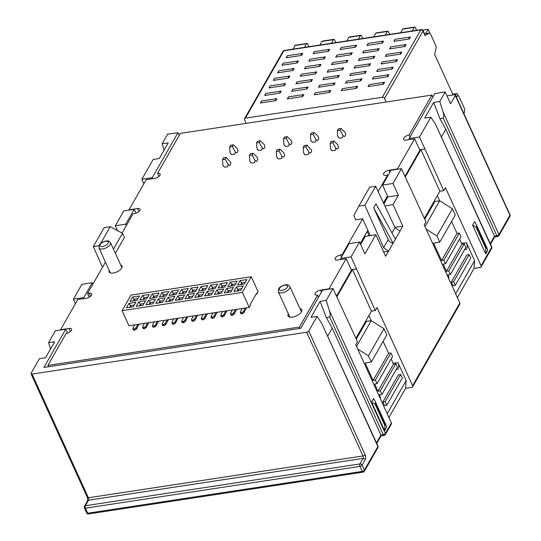 <?xml version="1.0" encoding="UTF-8"?>
<svg xmlns="http://www.w3.org/2000/svg" width="541" height="541" viewBox="0 0 541 541"><rect width="100%" height="100%" fill="white"/><g stroke="black" fill="none" stroke-linecap="round" stroke-linejoin="round"><path stroke-width="0.81" d="M388.911 417.49L405.581 388.303L411.735 387.363A1.765 1.332 29.7 0 0 412.614 386.808A1.765 1.332 29.7 0 0 412.621 385.699L376.996 307.531L375.271 310.548L351.062 256.874L340.668 258.456L349.141 243.619L359.535 242.037L351.062 256.874M457.368 297.597L474.038 268.41L480.192 267.47A1.765 1.332 29.7 0 0 481.071 266.909A1.765 1.332 29.7 0 0 481.071 265.8L445.453 187.632L443.728 190.648L419.518 136.974L409.124 138.564L434.822 93.559L445.209 91.977L439.806 101.451L433.645 102.452L439.914 118.675L443.255 118.127C443.999 116.45 443.836 114.158 442.775 111.257L439.806 101.451M306.619 332.255L32.047 374.074A1.765 0.798 155.5 0 1 31.013 373.797A1.765 0.798 155.5 0 1 31.08 373.304L39.412 358.703L45.572 357.702L54.661 341.79L48.582 342.656L55.338 330.815L65.731 329.232L43.916 367.44L300.782 328.319L322.598 290.111L332.986 288.529L326.23 300.37L320.069 301.371L310.987 317.283L317.067 316.417L308.728 331.018A1.765 0.798 155.5 0 1 306.619 332.255L362.997 455.962A1.765 0.798 -24.5 0 0 365.107 454.724L308.728 331.018M65.731 329.232L67.611 333.087M84.247 298.571L83.808 297.577L73.414 299.159L81.887 284.323L92.274 282.74L83.808 297.577M92.91 284.099L92.274 282.74M125.715 224.17L115.321 225.759L123.794 210.916L134.188 209.333L125.715 224.17L126.351 225.536M134.188 209.333L136.068 213.188M152.704 178.679L152.258 177.678L141.87 179.26L153.164 159.48L159.325 158.479L168.237 142.871L162.158 143.73L167.561 134.263L177.955 132.68L152.258 177.678M179.22 135.399L177.955 132.68M115.321 225.759L117.559 230.662M73.414 299.159L75.395 303.711M162.158 143.73L164.092 150.127M509.987 214.784A1.765 1.765 0 0 1 509.913 216.393A1.765 1.332 -150.3 0 0 509.92 215.277A1.765 0.798 -24.5 0 0 509.987 214.784L455.407 95.02A1.765 0.798 155.5 0 0 454.379 94.743L446.988 95.872M455.407 95.02A1.765 0.798 155.5 0 1 455.339 95.514L450.606 103.811L445.209 91.977M439.914 118.675L445.811 129.272L494.508 236.126L494.183 236.802M494.65 236.978L497.686 236.485A1.765 0.811 -99.2 0 1 496.854 235.741L443.255 118.127M445.811 129.272L441.53 136.765M435.451 124.078L491.688 246.831A1.765 0.798 -24.5 0 1 491.62 247.332L435.451 124.078L430.812 117.194L419.518 136.974M433.645 102.452L424.732 118.06L430.812 117.194M476.148 227.267L485.953 248.779L486.474 247.873L487.076 248.218L487.698 250.327L485.69 253.851L472.618 225.164L474.626 221.641L476.276 224.515L476.668 226.361L476.148 227.267L472.618 225.164M474.038 268.41L474.613 260.647L466.443 242.72A4.416 2.096 81.3 0 1 467.14 247.115A4.416 2.096 81.3 0 1 465.673 249.604A4.416 2.096 81.3 0 1 464.766 249.347M439.677 200.772L437.378 195.619M455.657 293.844L474.613 260.647M448.807 278.804A4.416 2.096 81.3 0 0 448.07 274.896L450.382 274.544L448.746 270.96L446.44 271.312L461.94 244.16L464.246 243.808L465.882 247.399L450.382 274.544M451.343 282.064L466.842 254.919L469.148 254.568L470.785 258.152L455.285 285.303L452.973 285.655L451.343 282.064L453.649 281.712L469.148 254.568M412.614 386.808L459.83 304.11A1.765 1.332 -150.3 0 0 459.836 303.001L424.212 224.833L425.929 221.817L401.442 168.636L392.976 183.473L398.365 195.301L393.057 204.606L384.847 205.857M405.581 388.303L406.156 380.546L397.987 362.619A4.416 2.096 81.3 0 1 398.683 367.008A4.416 2.096 81.3 0 1 397.216 369.496A4.416 2.096 81.3 0 1 396.31 369.246M356.526 346.429L371.241 320.664L368.921 315.518M387.207 413.743L406.156 380.546M380.35 398.697A4.416 2.096 81.3 0 0 379.62 394.788L381.926 394.436L380.289 390.852L377.983 391.204L393.483 364.059L395.789 363.708L397.425 367.292L381.926 394.436M382.886 401.963L398.386 374.818L400.692 374.467L402.328 378.051L386.829 405.195L384.523 405.547L382.886 401.963L385.192 401.611L400.692 374.467M381.074 435.897L384.11 435.404A1.765 0.811 -99.2 0 1 383.278 434.666A1.765 0.798 -24.5 0 0 385.368 433.429A1.765 1.332 29.7 0 1 385.361 434.538L391.373 424.009A1.765 1.332 -150.3 0 0 391.38 422.9L355.755 344.725L357.473 341.709L332.986 288.529M320.069 301.371L326.338 317.594L332.235 328.191L380.932 435.045L380.607 435.728M326.338 317.594L329.679 317.053C330.423 315.369 330.26 313.077 329.199 310.176L326.23 300.37M332.235 328.191L327.785 335.988M321.706 323.302L377.943 446.055A1.765 0.798 -24.5 0 1 377.875 446.548L321.706 323.302L317.067 316.417M375.116 404.222L384.922 425.733L385.442 424.827L386.044 425.172L386.666 427.282L384.658 430.798L371.586 402.112L373.594 398.595L375.244 401.469L375.637 403.309L375.116 404.222L371.586 402.112M360.671 244.525L365.331 236.363L375.833 234.767L364.925 253.871L359.535 242.037M340.668 258.456L341.094 259.457M357.729 349.067L368.448 355.843L383.948 328.698L371.241 320.664L366.433 321.395L356.303 339.139M409.124 138.564L409.551 139.558M383.9 203.842L387.863 196.904L382.582 185.056L391.055 170.219L401.442 168.636M424.983 226.53L439.698 200.772L434.89 201.502L424.759 219.24M424.773 149.052L419.674 149.83M405.378 176.873L420.925 149.641L439.88 191.237L443.728 190.648M439.88 191.237L424.374 218.395M393.057 204.606L402.862 226.118L393.104 243.213L385.638 256.278L375.833 234.767M355.917 338.294L371.424 311.129L375.271 310.548M336.921 296.766L352.468 269.533L371.424 311.129M356.316 268.951L351.217 269.729M383.684 251.991L388.506 251.254L383.61 247.616L364.837 205.262L358.818 206.182L353.821 215.595L355.694 219.829L362.619 218.774L370.247 235.619M373.682 207.818L388.174 239.622A5.302 4.003 29.7 0 0 393.104 243.213L373.682 207.818L375.981 203.801L395.397 239.19M399.988 231.142L395.038 227.605L375.677 186.28L364.837 205.262M375.677 186.28L369.652 187.193L358.818 206.182M402.862 226.118L394.91 227.328M387.863 196.904L398.365 195.301M392.976 183.473L382.582 185.056M426.186 229.174L436.905 235.95L452.404 208.806L439.698 200.772M452.404 208.806L455.245 215.041L439.745 242.185L436.905 235.95M439.745 242.185L433.598 243.125L441.537 260.552L457.037 233.408L459.343 233.056L460.979 236.64L445.48 263.785L443.843 260.201L441.537 260.552M445.48 263.785L443.174 264.136L446.44 271.312M459.607 239.041L461.94 244.16M451.586 221.452L457.037 233.408M448.746 270.96L464.246 243.808M443.843 260.201L459.343 233.056M383.948 328.698L386.788 334.94L371.288 362.085L368.448 355.843M371.288 362.085L365.141 363.018L373.08 380.445L388.58 353.3L390.886 352.948L392.523 356.533L377.023 383.684L375.386 380.093L373.08 380.445M377.023 383.684L374.717 384.036L377.983 391.204M391.15 358.94L393.483 364.059M383.129 341.344L388.58 353.3M380.289 390.852L395.789 363.708M375.386 380.093L390.886 352.948M384.922 425.733L384.658 430.798M386.829 405.195L385.192 401.611M455.285 285.303L453.649 281.712M485.953 248.779L485.69 253.851M141.87 179.26L143.852 183.818M102.506 267.295L93.336 246.608L104.176 227.626L110.202 226.706L122.496 233.313L124.43 237.445L115.375 253.31M93.336 246.608L98.983 245.749M122.496 233.313L113.461 249.137M110.202 226.706L100.599 243.524M48.582 342.656L50.516 349.053M342.433 255.366L342.135 254.71L340.593 254.939A4.416 1.995 -24.5 0 0 335.312 258.043A4.416 1.995 -24.5 0 0 335.143 259.288A4.416 1.995 -24.5 0 0 337.726 259.971L346.186 258.679L351.413 270.155L336.603 296.096M387.451 195.977L383.474 202.929M367.846 230.31L360.252 243.612M122.05 233.07L133.052 213.803L134.587 213.567A4.416 1.995 -24.5 0 0 139.869 210.469A4.416 1.995 -24.5 0 0 140.045 209.218A4.416 1.995 -24.5 0 0 137.461 208.542L129.001 209.827L146.219 179.666L154.679 178.374A4.416 1.995 -24.5 0 0 159.96 175.277A4.416 1.995 -24.5 0 0 160.136 174.033A4.416 1.995 -24.5 0 0 157.553 173.35L180.369 133.384L431.867 95.081L409.05 135.047A4.416 1.995 -24.5 0 0 403.769 138.144A4.416 1.995 -24.5 0 0 403.593 139.395A4.416 1.995 -24.5 0 0 406.183 140.072L414.643 138.787L419.87 150.263L405.06 176.204M48.521 366.737L47.906 365.385L66.13 333.459A4.416 1.995 -24.5 0 0 71.412 330.362A4.416 1.995 -24.5 0 0 71.588 329.117A4.416 1.995 -24.5 0 0 69.005 328.434L60.545 329.726L77.762 299.558L86.222 298.274A4.416 1.995 -24.5 0 0 91.503 295.176A4.416 1.995 -24.5 0 0 91.679 293.925A4.416 1.995 -24.5 0 0 89.096 293.242L87.554 293.479L89.245 297.192M47.906 365.385L299.41 327.082L317.635 295.156A4.416 1.995 -24.5 0 1 315.045 294.48A4.416 1.995 -24.5 0 1 315.22 293.229A4.416 1.995 -24.5 0 1 320.502 290.132L321.428 292.16M105.454 262.128L87.554 293.479M414.643 138.787L397.419 168.948L388.959 170.239A4.416 1.995 -24.5 0 0 383.677 173.336A4.416 1.995 -24.5 0 0 383.501 174.581A4.416 1.995 -24.5 0 0 386.091 175.264L387.627 175.027L387.931 175.69M342.135 254.71L362.632 218.807M378.166 191.595L387.627 175.027M346.186 258.679L328.962 288.847L320.502 290.132M288.353 313.848L288.353 313.848A7.513 3.395 -24.5 0 0 288.055 315.964A7.513 3.395 -24.5 0 0 294.351 316.681A7.513 3.395 -24.5 0 0 301.432 311.853A7.513 3.395 -24.5 0 0 301.722 309.736A7.513 3.395 -24.5 0 0 299.93 308.573M109.201 270.392A7.067 3.199 -24.5 0 0 109.133 271.947A7.067 3.199 -24.5 0 0 115.064 272.623A7.067 3.199 -24.5 0 0 121.718 268.079A7.067 3.199 -24.5 0 0 122.002 266.084A7.067 3.199 -24.5 0 0 120.778 265.11M299.41 327.082L300.025 328.434M318.554 297.185L317.635 295.156M409.05 135.047L409.977 137.076M431.867 95.081L432.793 97.109M158.953 176.427L157.553 173.35M237.519 285.1L244.363 284.059L246.919 279.582L240.076 280.623L237.519 285.1M240.671 284.62L241.692 282.828L240.076 280.623M242.388 284.356L241.692 282.828L245.384 282.267M256.136 294.034L256.941 293.912L256.61 293.195L250.098 304.603L250.422 305.32L249.232 307.41L242.368 292.35L251.267 276.762L130.976 295.082L122.083 310.669L242.368 292.35M249.232 307.41L128.947 325.729L122.083 310.669M251.267 276.762L258.131 291.822L256.941 293.912M191.879 297.881L185.036 298.923L187.592 294.446L194.435 293.405L191.879 297.881M201.651 296.394L194.801 297.435L197.357 292.958L204.2 291.917L201.651 296.394M211.416 294.906L204.572 295.947L207.129 291.471L213.972 290.429L211.416 294.906M221.181 293.418L214.337 294.46L216.894 289.983L223.737 288.941L221.181 293.418M230.953 291.93L224.109 292.972L226.659 288.495L233.509 287.454L230.953 291.93M240.718 290.443L233.874 291.484L236.431 287.007L243.274 285.966L240.718 290.443M133.275 306.801L126.432 307.849L128.981 303.373L135.832 302.331L133.275 306.801M143.04 305.313L136.197 306.362L138.753 301.885L145.597 300.843L143.04 305.313M152.812 303.826L145.962 304.874L148.518 300.397L155.362 299.356L152.812 303.826M162.577 302.345L155.734 303.386L158.29 298.909L165.133 297.868L162.577 302.345M172.342 300.857L165.499 301.898L168.055 297.422L174.899 296.38L172.342 300.857M182.114 299.369L175.27 300.411L177.82 295.934L184.67 294.892L182.114 299.369M234.598 285.547L227.754 286.588L230.304 282.111L237.154 281.07L234.598 285.547M224.826 287.034L217.982 288.076L220.539 283.599L227.382 282.558L224.826 287.034M215.061 288.522L208.217 289.563L210.774 285.087L217.617 284.045L215.061 288.522M205.296 290.01L198.446 291.051L201.002 286.574L207.845 285.533L205.296 290.01M195.524 291.491L188.681 292.539L191.237 288.062L198.08 287.021L195.524 291.491M185.759 292.979L178.915 294.027L181.465 289.55L188.315 288.509L185.759 292.979M175.987 294.466L169.144 295.514L171.7 291.038L178.544 289.996L175.987 294.466M166.222 295.954L159.379 297.002L161.935 292.525L168.778 291.484L166.222 295.954M156.457 297.442L149.607 298.49L152.163 294.013L159.007 292.972L156.457 297.442M146.685 298.93L139.842 299.978L142.398 295.501L149.242 294.46L146.685 298.93M136.92 300.417L130.077 301.465L132.626 296.989L139.477 295.947L136.92 300.417M193.326 315.924L191.44 319.535L192.177 320.15L192.948 320.035L194.517 319.068L196.403 315.45M191.44 319.535L191.913 321.07M197.614 315.268A1.765 0.839 -98.7 0 1 197.58 315.349L195.037 320.211L193.468 321.185L192.704 321.3L191.96 320.685M189.905 298.179L187.592 294.446M192.9 296.089L189.208 296.651L188.187 298.443M203.091 314.436L201.205 318.047L201.949 318.663L202.713 318.548L204.282 317.581L206.168 313.963M201.205 318.047L201.685 319.582M207.386 313.78A1.765 0.839 -98.7 0 1 207.345 313.861L204.802 318.723L203.24 319.697L202.469 319.812L201.732 319.197M199.67 296.691L197.357 292.958M202.672 294.602L198.973 295.163L197.952 296.955M212.856 312.948L210.976 316.559L211.714 317.175L212.485 317.06L214.053 316.093L215.933 312.475M210.976 316.559L211.45 318.094M217.151 312.292A1.765 0.839 -98.7 0 1 217.117 312.373L214.574 317.236L213.005 318.209L212.234 318.324L211.497 317.709M209.441 295.203L207.129 291.471M212.437 293.114L208.745 293.675L207.724 295.467M222.628 311.46L220.742 315.072L221.479 315.687L222.25 315.572L223.818 314.605L225.705 310.987M220.742 315.072L221.222 316.607M226.916 310.805A1.765 0.839 -98.7 0 1 226.882 310.886L224.339 315.748L222.777 316.722L222.006 316.837L221.262 316.221M219.206 293.716L216.894 289.983M222.202 291.626L218.51 292.187L217.489 293.979M232.393 309.973L230.507 313.584L231.25 314.199L232.021 314.084L233.584 313.117L235.47 309.499M230.507 313.584L230.987 315.119M236.688 309.317A1.765 0.839 -98.7 0 1 236.647 309.398L234.111 314.267L232.542 315.234L231.771 315.349L231.034 314.734M242.165 308.485L240.278 312.096L241.016 312.712L241.786 312.597L243.355 311.63L245.242 308.018M240.278 312.096L240.752 313.631M246.453 307.829A1.765 0.839 -98.7 0 1 246.419 307.91L243.876 312.779L242.307 313.746L241.543 313.861L240.799 313.246M238.743 290.74L236.431 287.007M241.739 288.651L238.047 289.212L237.026 291.004M232.616 285.844L231.927 284.316L230.906 286.108M235.619 283.755L231.927 284.316L230.304 282.111M228.971 292.228L226.659 288.495M231.974 290.138L228.282 290.7L227.261 292.492M139.01 324.194A1.765 0.839 -98.7 0 1 138.969 324.269L136.433 329.138L134.094 330.226L133.356 329.611M134.716 324.85L132.829 328.461L133.573 329.077L134.344 328.962L135.906 327.995L137.793 324.377M148.775 322.707A1.765 0.839 -98.7 0 1 148.741 322.781L146.198 327.65L143.865 328.739L143.122 328.123M144.488 323.362L142.601 326.974L143.338 327.589L144.109 327.474L145.678 326.507L147.565 322.889M142.601 326.974L143.074 328.509M141.066 305.618L140.369 304.089L139.348 305.881M144.062 303.528L140.369 304.089L138.753 301.885M144.711 299.234L144.014 297.706L147.707 297.144M142.993 299.498L144.014 297.706L142.398 295.501M134.946 300.722L134.249 299.193L137.941 298.632M133.228 300.985L134.249 299.193L132.626 296.989M132.829 328.461L133.309 329.996M131.294 307.105L130.604 305.577L129.583 307.369M134.296 305.016L130.604 305.577L128.981 303.373M158.547 321.219A1.765 0.839 -98.7 0 1 158.506 321.293L155.964 326.162L153.63 327.251L152.893 326.636M154.253 321.875L152.366 325.486L153.11 326.101L153.874 325.986L155.443 325.019L157.33 321.401M152.366 325.486L152.846 327.021M150.831 304.13L150.134 302.602L149.113 304.394M153.833 302.04L150.134 302.602L148.518 300.397M168.312 319.731A1.765 0.839 -98.7 0 1 168.278 319.805L165.735 324.674L163.396 325.763L162.658 325.148M164.018 320.387L162.138 323.998L162.875 324.614L163.646 324.499L165.215 323.532L167.095 319.914M162.138 323.998L162.611 325.533M160.603 302.642L159.906 301.114L158.885 302.906M163.598 300.553L159.906 301.114L158.29 298.909M178.077 318.243A1.765 0.839 -98.7 0 1 178.043 318.318L175.5 323.187L173.167 324.275L172.423 323.66M173.789 318.899L171.903 322.51L172.647 323.126L173.411 323.011L174.98 322.044L176.866 318.426M171.903 322.51L172.383 324.045M170.368 301.154L169.671 299.626L168.65 301.418M173.363 299.065L169.671 299.626L168.055 297.422M187.849 316.755A1.765 0.839 -98.7 0 1 187.808 316.837L185.272 321.699L183.703 322.673L182.932 322.788L182.195 322.172M183.555 317.411L181.668 321.023L182.412 321.638L183.183 321.523L184.745 320.556L186.631 316.938M181.668 321.023L182.148 322.558M180.133 299.667L179.443 298.138L178.422 299.93M183.135 297.577L179.443 298.138L177.82 295.934M222.851 287.332L222.155 285.804L221.134 287.596M225.847 285.242L222.155 285.804L220.539 283.599M213.086 288.82L212.39 287.291L211.369 289.083M216.082 286.73L212.39 287.291L210.774 285.087M203.315 290.307L202.618 288.779L201.597 290.571M206.317 288.218L202.618 288.779L201.002 286.574M193.55 291.795L192.853 290.267L191.832 292.059M196.545 289.705L192.853 290.267L191.237 288.062M183.784 293.283L183.088 291.755L186.78 291.193M182.067 293.547L183.088 291.755L181.465 289.55M174.013 294.771L173.316 293.242L177.008 292.681M172.295 295.034L173.316 293.242L171.7 291.038M164.248 296.258L163.551 294.73L167.243 294.169M162.53 296.522L163.551 294.73L161.935 292.525M154.476 297.746L153.779 296.218L157.478 295.656M152.758 298.01L153.779 296.218L152.163 294.013M364.215 238.317L363.795 237.398M333.851 141.012L337.787 144.751L338.598 147.078L337.449 149.086L335.826 148.187L332.85 142.77L330.159 143.182L331.16 141.417L333.851 141.012L332.85 142.77M331.295 150.026L330.578 148.985L332.262 150.797L335.339 150.324L335.826 148.187M330.159 143.182L330.578 148.985M369.145 235.788L367.177 231.474M338.47 137.455L337.753 136.42L339.437 138.226L342.514 137.759L343.001 135.615L344.624 136.521L345.773 134.506L344.962 132.187L341.026 128.44L338.335 128.853L337.334 130.611L340.025 130.205L341.026 128.44M337.753 136.42L337.334 130.611M343.001 135.615L340.025 130.205M306.936 145.11L311.346 149.803L311.677 151.176L310.527 153.184L308.904 152.285L305.929 146.868L303.237 147.28L304.245 145.522L306.936 145.11L305.929 146.868M304.38 154.124L303.657 153.083L305.34 154.895L308.417 154.428L308.904 152.285M303.237 147.28L303.657 153.083M280.015 149.208L283.951 152.954L284.762 155.274L283.612 157.289L281.989 156.383L279.014 150.973L276.316 151.379L277.323 149.62L280.015 149.208L279.014 150.973M277.459 158.222L276.735 157.188L278.419 158.993L281.496 158.527L281.989 156.383M276.316 151.379L276.735 157.188M253.093 153.313L257.029 157.052L257.841 159.372L256.691 161.387L255.068 160.488L252.092 155.071L249.401 155.477L250.402 153.718L253.093 153.313L252.092 155.071M250.537 162.32L249.82 161.286L251.504 163.091L254.581 162.625L255.068 160.488M249.401 155.477L249.82 161.286M226.179 157.411L230.594 162.097L230.919 163.477L229.776 165.485L228.153 164.586L225.171 159.169L222.479 159.581L223.487 157.816L226.179 157.411L225.171 159.169M223.622 166.425L222.899 165.384L224.583 167.196L227.66 166.723L228.153 164.586M222.479 159.581L222.899 165.384M230.797 153.854L230.074 152.819L231.758 154.625L234.835 154.158L235.328 152.014L236.951 152.92L238.094 150.905L237.289 148.586L233.354 144.839L230.662 145.252L229.655 147.01L232.346 146.604L233.354 144.839M230.074 152.819L229.655 147.01M235.328 152.014L232.346 146.604M257.712 149.756L256.995 148.714L258.679 150.526L261.756 150.06L262.243 147.916L263.866 148.816L265.016 146.807L264.204 144.488L260.275 140.741L257.577 141.154L256.576 142.912L259.267 142.499L260.275 140.741M256.995 148.714L256.576 142.912M262.243 147.916L259.267 142.499M284.634 145.657L283.91 144.616L285.601 146.428L288.678 145.955L289.165 143.818L290.788 144.718L291.937 142.709L291.126 140.383L287.19 136.643L284.498 137.056L283.498 138.814L286.189 138.401L287.19 136.643M283.91 144.616L283.498 138.814M289.165 143.818L286.189 138.401M311.555 141.553L310.832 140.518L312.515 142.324L315.592 141.857L316.086 139.72L317.702 140.619L318.852 138.611L318.04 136.285L314.111 132.545L311.42 132.951L310.412 134.709L313.104 134.303L314.111 132.545M310.832 140.518L310.412 134.709M316.086 139.72L313.104 134.303M425.24 35.422L429.392 33.082A1.765 0.839 -98.7 0 1 429.547 33.028A1.765 0.839 -98.7 0 1 430.386 33.772L435.87 45.802A1.765 0.839 -98.7 0 1 436.107 47.818L434.646 54.445L453.101 94.939M456.252 96.866L457.99 95.838A1.765 0.839 -98.7 0 1 458.139 95.777A1.765 0.839 -98.7 0 1 458.984 96.521L464.469 108.558A1.765 0.839 -98.7 0 1 464.705 110.567L463.982 113.833M386.146 102.046L384.523 98.482A1.765 1.332 29.7 0 0 382.331 97.279L245.425 118.134A1.765 1.332 29.7 0 0 244.546 118.689L283.011 51.327A1.765 1.332 -150.3 0 1 283.89 50.766L245.425 118.134M246.169 123.362L244.546 119.798A1.765 1.332 29.7 0 1 244.546 118.689M383.447 84.254L384.59 82.259L383.001 82.834L383.447 84.254L368.069 86.594L369.205 84.599M387.755 76.714L388.891 74.719L387.309 75.294L387.755 76.714L372.37 79.054L373.513 77.059M392.063 69.174L393.199 67.179L391.616 67.753L392.063 69.174L376.678 71.513L377.814 69.519M396.364 61.633L397.507 59.632L395.917 60.213L396.364 61.633L380.986 63.973L382.122 61.978M400.671 54.093L401.807 52.092L400.225 52.673L400.671 54.093L385.287 56.433L386.43 54.438M404.979 46.546L406.115 44.551L404.533 45.133L404.979 46.546L389.594 48.893L390.73 46.898M409.28 39.006L410.423 37.011L408.834 37.593L409.28 39.006L393.902 41.353L395.038 39.358M356.533 88.352L357.669 86.357L356.086 86.932L356.533 88.352L341.148 90.692L342.284 88.697M360.833 80.812L361.976 78.817L360.394 79.392L360.833 80.812L345.456 83.152L346.592 81.157M365.141 73.272L366.277 71.277L364.695 71.852L365.141 73.272L349.757 75.612L350.899 73.617M369.449 65.731L370.585 63.737L369.003 64.311L369.449 65.731L354.064 68.071L355.2 66.076M373.75 58.191L374.893 56.196L373.31 56.771L373.75 58.191L358.372 60.531L359.508 58.536M378.058 50.651L379.194 48.656L377.611 49.231L378.058 50.651L362.673 52.991L363.816 50.996M382.365 43.111L383.501 41.116L381.919 41.691L382.365 43.111L366.981 45.451L368.117 43.456M329.611 92.45L330.754 90.455L329.165 91.03L329.611 92.45L314.226 94.797L315.369 92.802M333.919 84.91L335.055 82.915L333.472 83.49L333.919 84.91L318.534 87.257L319.677 85.262M338.22 77.37L339.363 75.375L337.78 75.95L338.22 77.37L322.842 79.716L323.978 77.715M342.527 69.83L343.663 67.835L342.081 68.409L342.527 69.83L327.143 72.176L328.286 70.174M346.835 62.289L347.971 60.294L346.389 60.869L346.835 62.289L331.45 64.629L332.593 62.634M351.136 54.749L352.279 52.754L350.696 53.329L351.136 54.749L335.758 57.089L336.894 55.094M355.444 47.209L356.58 45.214L354.997 45.789L355.444 47.209L340.059 49.549L341.202 47.554M302.69 96.555L303.832 94.553L302.25 95.135L302.69 96.555L287.312 98.895L288.448 96.9M306.997 89.008L308.14 87.013L306.551 87.595L306.997 89.008L291.613 91.355L292.755 89.36M311.305 81.468L312.441 79.473L310.859 80.054L311.305 81.468L295.92 83.814L297.063 81.819M315.606 73.928L316.749 71.933L315.166 72.508L315.606 73.928L300.228 76.274L301.364 74.279M319.914 66.387L321.056 64.393L319.467 64.967L319.914 66.387L304.529 68.734L305.672 66.739M324.221 58.847L325.357 56.852L323.775 57.427L324.221 58.847L308.837 61.194L309.979 59.199M328.522 51.307L329.665 49.312L328.083 49.887L328.522 51.307L313.144 53.654L314.28 51.652M275.775 100.653L276.911 98.658L275.328 99.233L275.775 100.653L260.39 102.993L261.533 100.998M280.076 93.113L281.219 91.118L279.636 91.693L280.076 93.113L264.698 95.453L265.834 93.458M284.383 85.573L285.526 83.578L283.937 84.153L284.383 85.573L268.999 87.913L270.142 85.918M288.691 78.032L289.827 76.031L288.245 76.612L288.691 78.032L273.306 80.372L274.449 78.377M292.992 70.492L294.135 68.491L292.553 69.072L292.992 70.492L277.614 72.832L278.75 70.837M297.3 62.945L298.443 60.95L296.853 61.532L297.3 62.945L281.915 65.292L283.058 63.297M301.608 55.405L302.744 53.41L301.161 53.992L301.608 55.405L286.223 57.752L287.366 55.757M369.307 84.538L384.59 82.259M369.158 84.944L368.069 86.594M373.608 76.998L388.891 74.719M373.466 77.404L372.37 79.054M377.916 69.458L393.199 67.179M377.774 69.863L376.678 71.513M382.223 61.917L397.507 59.632M382.074 62.323L380.986 63.973M386.524 54.377L401.807 52.092M386.382 54.776L385.287 56.433M390.832 46.837L406.115 44.551M390.69 47.236L389.594 48.893M395.14 39.297L410.423 37.011M394.991 39.696L393.902 41.353M342.385 88.636L357.669 86.357M342.243 89.042L341.148 90.692M346.693 81.096L361.976 78.817M346.544 81.502L345.456 83.152M350.994 73.556L366.277 71.277M350.852 73.961L349.757 75.612M355.302 66.016L370.585 63.737M355.16 66.421L354.064 68.071M359.609 58.475L374.893 56.196M359.461 58.881L358.372 60.531M363.91 50.935L379.194 48.656M363.768 51.341L362.673 52.991M368.218 43.395L383.501 41.116M368.076 43.801L366.981 45.451M315.471 92.741L330.754 90.455M315.322 93.14L314.226 94.797M319.772 85.201L335.055 82.915M319.63 85.6L318.534 87.257M324.079 77.661L339.363 75.375M323.931 78.06L322.842 79.716M328.38 70.114L343.663 67.835M328.238 70.519L327.143 72.176M332.688 62.573L347.971 60.294M332.546 62.979L331.45 64.629M336.996 55.033L352.279 52.754M336.847 55.439L335.758 57.089M341.297 47.493L356.58 45.214M341.155 47.899L340.059 49.549M288.549 96.839L303.832 94.553M288.4 97.238L287.312 98.895M292.857 89.299L308.14 87.013M292.708 89.698L291.613 91.355M297.158 81.759L312.441 79.473M297.016 82.158L295.92 83.814M301.465 74.218L316.749 71.933M301.317 74.617L300.228 76.274M305.773 66.678L321.056 64.393M305.624 67.077L304.529 68.734M310.074 59.138L325.357 56.852M309.932 59.537L308.837 61.194M314.382 51.598L329.665 49.312M314.233 51.997L313.144 53.654M261.628 100.937L276.911 98.658M261.486 101.343L260.39 102.993M265.935 93.397L281.219 91.118M265.787 93.803L264.698 95.453M270.243 85.857L285.526 83.578M270.094 86.262L268.999 87.913M274.544 78.317L289.827 76.031M274.402 78.722L273.306 80.372M278.852 70.776L294.135 68.491M278.703 71.175L277.614 72.832M283.159 63.236L298.443 60.95M283.011 63.635L281.915 65.292M287.46 55.696L302.744 53.41M287.318 56.095L286.223 57.752M425.287 33.711A1.765 0.839 81.3 0 0 425.125 33.704A1.765 0.839 81.3 0 0 424.969 33.758L424.59 33.988M412.174 30.979L414.237 27.361A1.765 0.839 -98.7 0 1 414.629 27.05A1.765 0.839 -98.7 0 1 415.481 27.821L416.611 30.303M400.638 32.737L402.7 29.119A1.765 0.839 81.3 0 1 403.092 28.808L414.629 27.05M425.632 33.623L428.087 29.322L429.797 33.069M428.087 29.322L422.724 30.134M385.253 35.077L387.322 31.459A1.765 0.839 -98.7 0 1 387.708 31.148A1.765 0.839 -98.7 0 1 388.56 31.919L389.689 34.401M373.716 36.835L375.785 33.217A1.765 0.839 81.3 0 1 376.171 32.906L387.708 31.148M358.338 39.175L360.401 35.564A1.765 0.839 -98.7 0 1 360.786 35.246A1.765 0.839 -98.7 0 1 361.638 36.017L362.774 38.499M346.801 40.933L348.864 37.322A1.765 0.839 81.3 0 1 349.249 37.004L360.786 35.246M331.417 43.28L333.479 39.662A1.765 0.839 -98.7 0 1 333.871 39.351A1.765 0.839 -98.7 0 1 334.723 40.115L335.853 42.604M319.88 45.031L321.942 41.42A1.765 0.839 81.3 0 1 322.335 41.109L333.871 39.351M455.556 95.338L456.327 93.992A2.123 1.008 -98.7 0 1 456.787 93.62A2.123 1.008 -98.7 0 1 457.808 94.54A2.123 1.008 -98.7 0 1 458.132 95.784L455.914 96.122M304.495 47.378L306.564 43.76A1.765 0.839 -98.7 0 1 306.95 43.449A1.765 0.839 -98.7 0 1 307.802 44.22L308.931 46.702M292.965 49.136L295.028 45.518A1.765 0.839 81.3 0 1 295.413 45.207L306.95 43.449M365.107 454.724A3.537 1.677 81.3 0 1 365.27 459.6L362.112 465.132A1.765 0.798 155.5 0 1 359.995 466.369A1.765 0.839 -98.7 0 1 359.921 463.935L363.072 458.403L88.501 500.222L85.343 505.747A1.765 0.839 81.3 0 0 85.424 508.188A1.765 0.798 155.5 0 1 84.389 507.918L86.675 512.936A1.765 0.798 -24.5 0 0 87.71 513.206A1.765 0.839 81.3 0 0 88.548 513.95L363.126 472.131A1.765 0.839 -98.7 0 1 362.287 471.394L359.995 466.369L85.424 508.188L87.71 513.206L362.287 471.394A1.765 0.798 -24.5 0 0 364.397 470.149L377.875 446.548A1.765 1.332 -150.3 0 1 377.868 447.664A1.765 1.765 0 0 0 377.943 446.055M32.047 374.074L88.42 497.781A1.765 0.839 -98.7 0 1 88.501 500.222A1.765 1.332 -150.3 0 0 87.622 500.777L84.464 506.308A1.765 1.332 29.7 0 1 85.343 505.747L359.921 463.935A1.765 1.332 29.7 0 1 362.112 465.132L364.397 470.149A1.765 1.332 29.7 0 1 364.391 471.265L377.868 447.664M87.622 500.777L87.385 497.504A1.765 0.798 -24.5 0 0 88.42 497.781L362.997 455.962A1.765 0.839 81.3 0 1 363.072 458.403A1.765 1.332 -150.3 0 1 365.27 459.6M121.935 267.639L110.526 242.726A6.316 2.854 155.5 0 1 110.276 244.512A6.316 2.854 155.5 0 1 104.325 248.569A6.316 2.854 155.5 0 1 99.037 247.967L110.35 272.921M100.173 244.518A4.544 2.056 155.5 0 1 100.687 243.829A4.544 2.056 155.5 0 1 106.11 241.272A4.544 2.056 155.5 0 1 108.085 243.315A4.544 2.056 155.5 0 1 107.571 244.005A4.544 2.056 155.5 0 1 102.148 246.561A4.544 2.056 155.5 0 1 100.173 244.518M442.775 111.257L498.944 234.51L509.92 215.277L455.339 95.514M490.227 243.619L494.508 236.126L496.854 235.741A1.765 0.798 -24.5 0 0 498.944 234.51A1.765 1.332 29.7 0 1 498.937 235.619A1.765 1.765 0 0 1 497.679 236.485M481.071 265.8L491.62 247.332A1.765 1.332 -150.3 0 1 491.62 248.441L481.071 266.909M461.615 243.457L466.443 242.72M412.621 385.699L459.836 303.001M393.158 363.349L397.987 362.619M329.199 310.176L385.368 433.429L391.38 422.9M376.482 442.842L380.932 435.045L383.278 434.666L329.679 317.053M278.358 291.802L278.615 288.914C279.528 286.304 285.918 284.167 287.413 284.843C287.947 284.64 288.759 285.208 289.848 286.561A6.316 2.854 155.5 0 1 289.597 288.346A6.316 2.854 155.5 0 1 283.653 292.404A6.316 2.854 155.5 0 1 278.358 291.802L289.841 317.127M287.413 287.149A4.544 2.056 155.5 0 1 286.892 287.839A4.544 2.056 155.5 0 1 281.469 290.395A4.544 2.056 155.5 0 1 279.494 288.353A4.544 2.056 155.5 0 1 280.008 287.663A4.544 2.056 155.5 0 1 285.432 285.107A4.544 2.056 155.5 0 1 287.413 287.149M383.61 247.616L388.174 239.622M391.982 232.961L395.038 227.605M447.089 275.044L448.07 274.896M378.639 394.937L379.62 394.788M385.442 424.827L375.637 403.309M486.474 247.873L476.668 226.361M340.593 254.939L341.52 256.968M388.959 170.239L389.885 172.261M138.861 211.619L137.461 208.542M90.496 296.326L89.096 293.242M70.404 331.511L69.005 328.434M195.037 320.211L194.517 319.068M192.177 320.15L192.704 321.3M193.468 321.185L192.948 320.035M204.802 318.723L204.282 317.581M201.949 318.663L202.469 319.812M203.24 319.697L202.713 318.548M214.574 317.236L214.053 316.093M211.714 317.175L212.234 318.324M213.005 318.209L212.485 317.06M223.818 314.605L224.339 315.748M221.479 315.687L222.006 316.837M222.777 316.722L222.25 315.572M233.584 313.117L234.111 314.267M231.25 314.199L231.771 315.349M232.542 315.234L232.021 314.084M243.355 311.63L243.876 312.779M241.016 312.712L241.543 313.861M242.307 313.746L241.786 312.597M135.906 327.995L136.433 329.138M145.678 326.507L146.198 327.65M144.63 328.617L144.109 327.474M143.338 327.589L143.865 328.739M134.865 330.105L134.344 328.962M133.573 329.077L134.094 330.226M155.443 325.019L155.964 326.162M154.401 327.129L153.874 325.986M153.11 326.101L153.63 327.251M165.215 323.532L165.735 324.674M164.166 325.641L163.646 324.499M162.875 324.614L163.396 325.763M174.98 322.044L175.5 323.187M173.938 324.154L173.411 323.011M172.647 323.126L173.167 324.275M184.745 320.556L185.272 321.699M183.703 322.673L183.183 321.523M182.412 321.638L182.932 322.788M360.448 244.045L360.996 243.964M425.057 35.665L422.981 31.121L384.523 98.482M425.253 35.449L423.055 30.621A1.765 0.798 155.5 0 1 422.981 31.121A1.765 1.332 -150.3 0 0 420.79 29.917L283.89 50.766A1.765 0.839 81.3 0 1 284.275 50.455A1.765 1.765 0 0 0 283.011 51.327M457.99 95.838L455.928 96.149M382.331 97.279L420.79 29.917A1.765 0.839 -98.7 0 1 421.182 29.606L284.275 50.455M429.392 33.082L424.969 33.758M414.237 27.361L402.7 29.119M387.322 31.459L375.785 33.217M360.401 35.564L348.864 37.322M333.479 39.662L321.942 41.42M456.327 93.992L452.905 94.513M306.564 43.76L295.028 45.518M110.526 242.726C109.438 241.374 108.626 240.806 108.092 241.009C106.597 240.332 100.2 242.469 99.294 245.08L99.037 247.967M509.913 216.393L498.937 235.619M494.677 236.931L490.504 244.234M491.62 248.441A1.765 1.765 0 0 0 491.688 246.831M384.103 435.41A1.765 1.765 0 0 0 385.361 434.538M363.126 472.131A1.765 1.765 0 0 0 364.391 471.265M381.101 435.85L376.759 443.458M289.848 286.561L301.432 311.846M386.01 425.091L375.305 401.611M487.042 248.143L476.337 224.664M84.464 506.308A1.765 1.765 0 0 0 84.389 507.918M86.675 512.936A1.765 1.765 0 0 0 88.548 513.95M31.013 373.797L87.385 497.504M423.055 30.621A1.765 1.765 0 0 0 421.182 29.606M429.547 33.028L425.125 33.704M456.787 93.62L452.776 94.229"/></g></svg>
